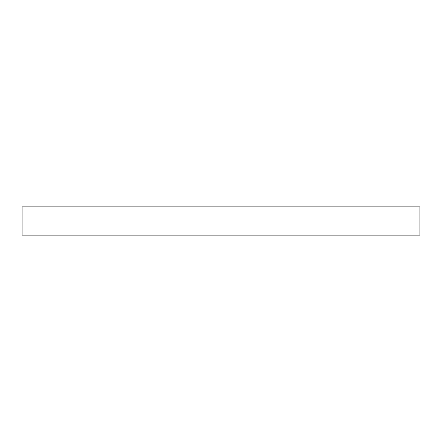 <?xml version="1.0" encoding="UTF-8"?>
<svg xmlns="http://www.w3.org/2000/svg" width="442" height="442" viewBox="0 0 442 442"><rect width="100%" height="100%" fill="white"/><g stroke="black" fill="none" stroke-linecap="round" stroke-linejoin="round"><path stroke-width="0.66" d="M22.1 206.878L22.1 235.122L419.9 235.122L419.9 206.878L22.1 206.878"/></g></svg>
